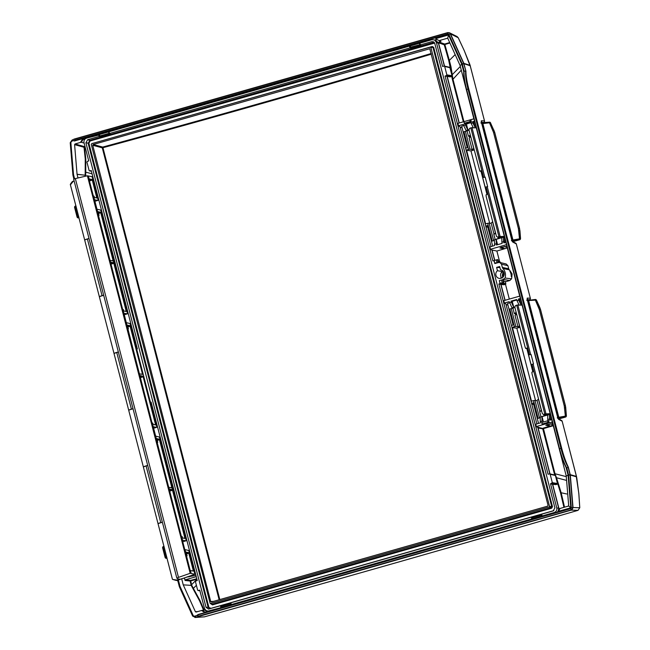 <?xml version="1.0" encoding="UTF-8"?>
<svg xmlns="http://www.w3.org/2000/svg" width="650" height="650" viewBox="0 0 650 650"><rect width="100%" height="100%" fill="white"/><g stroke="black" fill="none" stroke-linecap="round" stroke-linejoin="round"><path stroke-width="0.97" d="M527.459 300.56L526.801 300.105M527.467 300.576L535.316 300.072L536.201 299.91L535.714 299.496A0.674 0.658 100.7 0 1 536.185 299.869L536.242 299.991M535.673 299.488A0.674 0.658 100.7 0 1 535.714 299.496L535.624 299.479A0.674 0.65 101.6 0 1 536.087 299.853L536.153 299.991M528.588 300.893L528.588 300.885A0.674 0.658 106.5 0 0 528.141 300.414A0.674 0.658 106.5 0 1 528.141 300.414L535.356 299.488A0.674 0.65 101.6 0 1 535.624 299.479L535.104 299.504L535.332 300.121M566.272 416.26L558.716 417.398A0.674 0.658 107.4 0 1 558.269 418.218L557.261 417.909L557.594 417.064M558.699 417.316L566.28 415.959L558.813 417.284L557.57 416.975L558.716 417.398L557.594 417.081M566.288 416.041L565.565 417.048L559.593 418.73M566.256 416.016L566.272 416.211A0.674 0.658 100.2 0 1 565.817 416.91L565.557 417.04M566.158 416L566.174 416.195A0.674 0.658 99.2 0 1 565.719 416.894L565.817 416.91M565.346 416.154L565.719 416.894M536.404 300.056L527.475 300.633M535.356 300.113L539.354 309.611L564.257 405.909L565.362 416.13M539.354 309.611L540.451 309.424L536.283 299.999M564.59 407.818L565.703 407.818L565.354 405.722L540.451 309.424L565.386 405.722L566.369 415.984M536.38 300.016L540.516 309.441L565.419 405.738L564.257 405.909M531.058 354.461L533.512 363.967L531.082 364.634L526.801 348.083L525.761 348.538L525.119 347.092L514.832 307.312L515.377 305.736L516.653 305.151L529.49 354.794L531.058 354.461L529.49 354.794M526.882 348.392L525.761 348.538M514.832 307.304L512.931 308.262L514.28 313.463L516.384 314.08A0.618 0.552 143.4 0 0 516.189 313.918M541.036 416.894L546.715 414.789L543.489 414.456L542.327 413.644L532.041 373.872L531.887 372.206L532.919 371.727L531.082 364.634M543.489 414.456L544.773 413.896L548.998 414.619M531.936 364.252L544.773 413.896L550.184 413.684M516.181 312.536L514.272 313.446M516.717 314.413L519.456 325.812L518.066 327.121L515.011 315.299L516.482 314.308A0.618 0.552 143.4 0 0 516.384 314.08M516.604 314.161A0.618 0.552 64 0 0 516.027 313.926L516.027 313.926C514.597 314.056 514.702 313.82 516.352 313.211M541.019 416.869L539.679 411.678L541.572 410.719M519.781 326.471L518.066 327.121M538.541 399.011L537.014 400.424L539.776 411.125L537.022 400.408M515.011 315.299L518.058 327.137M522.104 305.102L516.653 305.151M517.814 304.858L530.636 354.453M533.089 363.935L545.911 413.522M482.259 123.102A0.674 0.658 106.5 0 1 482.731 123.573L480.943 122.801M490.547 122.753L489.523 123.004M489.816 122.184A0.674 0.658 100.7 0 1 490.327 122.566L490.352 122.606M481.268 122.809L489.507 122.176A0.674 0.65 101.6 0 1 489.775 122.176L489.775 122.176A0.674 0.65 101.6 0 1 490.23 122.549L489.247 122.2L489.458 122.769L490.295 122.688M482.739 123.589L489.458 122.769L481.626 123.329M520.423 238.956L512.866 240.094A0.674 0.658 107.4 0 1 512.419 240.914L511.412 240.606L511.802 239.688L512.842 240.012L519.488 238.842L519.699 239.736L513.744 241.426M519.488 238.842L520.414 238.908A0.674 0.658 100.2 0 1 519.967 239.606M520.309 238.696L520.317 238.883A0.674 0.658 99.2 0 1 519.87 239.59M520.439 238.794L512.964 239.98L511.802 239.688M489.499 122.809L493.496 132.308L494.658 132.137L490.433 122.696M493.496 132.308L518.408 228.605L519.504 238.826M518.741 230.506L519.854 230.514L519.504 228.418L520.52 238.68M470.324 135.232L468.423 136.143L467.082 130.959L468.983 130L469.519 128.432L470.795 127.847L483.632 177.491L485.201 177.157L483.632 177.491M481.024 171.088L479.911 171.234L480.943 170.779L487.061 194.423L486.029 194.894L486.184 196.568L496.47 236.34L497.632 237.153L498.916 236.592L503.141 237.315M495.178 239.59L500.858 237.486L497.632 237.153M485.201 177.157L487.663 186.664L486.078 186.948L498.916 236.592L504.335 236.381M486.078 186.948L485.225 187.33M470.503 136.727L470.624 137.004A0.618 0.552 143.4 0 0 470.535 136.776L468.423 136.159M473.736 148.419L470.868 137.101M470.746 136.857A0.618 0.552 64 0 0 470.177 136.622L470.177 136.622C468.739 136.752 468.845 136.516 470.503 135.907M473.606 148.509L472.209 149.817L469.146 138.011L470.486 136.744M495.584 232.903L493.821 234.366L495.714 233.415M473.931 149.167L472.209 149.817M492.692 221.707L491.156 223.121L493.935 233.805M472.201 149.833L469.162 138.019M476.255 127.798L470.795 127.847M468.975 130.008L479.911 171.234M471.957 127.554L484.786 177.149M487.232 186.631L500.061 236.218M501.865 270.238L502.206 271.562C500.313 273.463 500.061 275.551 501.451 277.826L501.938 277.932M502.296 277.948L500.923 277.631M498.761 262.446L497.924 259.732L497.486 259.626L498.249 262.584L499.761 262.454L501.507 264.192L502.352 267.442A2.454 2.381 -79.5 0 0 502.921 268.483A9.823 9.523 100.5 0 1 505.091 278.037L502.686 279.719L503.254 279.817L503.888 282.75L501.077 283.741L505.367 284.456A0.618 0.593 -80.5 0 0 505.789 283.701L502.483 283.148M505.318 281.816L509.86 280.516L511.534 278.809A9.588 9.295 -79.5 0 0 511.834 276.608A3066.351 682.459 74.1 0 1 511.257 276.575A9.612 9.311 100.5 0 0 509.892 271.294A3066.351 682.459 74.1 0 1 510.51 271.473A9.588 9.295 -79.5 0 0 509.283 269.831A2.454 2.381 100.5 0 1 508.706 268.775L507.91 265.696L506.163 263.965L499.769 262.454M511.534 278.809L505.091 278.037M510.51 271.473L511.834 276.608M499.948 267.572L496.624 267.394L499.671 266.524L500.532 269.839A4.331 4.192 100.5 0 1 502.011 277.916L500.094 278.46A4.331 4.192 100.5 0 1 497.477 270.709L502.206 271.562L502.312 272.041M497.477 270.709L496.624 267.394M504.936 300.341L500.841 284.513L498.843 283.985L503.449 282.677L502.686 279.719L499.306 280.629L499.964 283.164L503.88 282.75L501.264 283.562L501.467 282.969M505.798 283.725L505.196 281.344L503.579 281.068M500.841 284.513L504.262 284.773M499.306 280.629L499.964 283.164M502.182 282.531L501.524 279.996M496.982 262.438L496.324 259.902L494.106 260.528L494.764 263.071L498.249 262.584L494.796 263.567L494.032 260.609L492.879 260.942L445.055 76.009L446.436 75.619L451.579 76.481L450.011 76.879L445.055 76.009M498.843 283.985L548.048 474.24L549.721 473.834L550.152 474.273L552.321 482.666L550.517 483.811L556.774 507.991C557.123 510.193 556.278 511.704 554.239 512.509L542.149 515.962L541.686 514.183L553.207 510.9L554.897 507.886L434.753 43.347L433.558 41.819L431.844 41.641L420.331 44.923L419.868 43.152L431.966 39.699L434.541 39.967L436.329 42.258L442.577 66.438L444.251 66.032L444.689 66.471L446.859 74.864L446.436 75.619M497.486 259.626L496.324 259.902M494.764 263.071L494.796 263.567M549.811 473.858L537.778 427.334M536.876 423.857L505.83 303.81M494.601 260.39L491.92 250.031M491.026 246.553L459.981 126.506M459.079 123.037L447.054 76.538M432.25 47.044L432.981 47.466L551.777 506.846L549.526 506.244L430.909 47.613L433.696 47.336L432.242 46.483L93.047 143.284M210.917 603.826L212.436 604.906L210.608 603.476L549.104 507L551.354 507.601L552.5 506.707L433.696 47.336M171.584 483.982L159.591 437.621L159.185 436.971L155.659 436.142L153.229 426.757L156.691 427.343L156.788 426.79L130.244 324.147L129.838 323.497L126.311 322.668L123.882 313.284L127.343 313.861L127.441 313.316L115.391 266.719L116.082 266.524L115.562 266.427L113.116 256.969L113.636 257.067L137.369 348.944L136.703 349.131M150.524 402.569L151.182 402.382M150.467 402.326L151.125 402.139L172.299 484.014M113.604 257.059L91.219 170.519L89.603 170.934L89.115 170.487L86.938 162.094L87.368 161.338L88.749 160.948L84.021 142.675C83.671 140.473 84.516 138.962 86.556 138.149L99.393 134.907M220.927 607.514L220.464 605.743L221.033 605.735L221.488 607.506L208.114 611.089L206.115 610.618L204.571 608.749L199.745 590.143L198.12 590.549L197.632 590.102L195.463 581.717L195.886 580.962L197.267 580.564L174.744 493.48M220.464 605.743L208.471 609.115L206.042 607.319L85.906 142.781L88.879 143.244L90.139 140.985L434.671 43.079M221.033 605.735L230.864 602.932M532.399 518.887L531.781 518.911L531.326 517.14L230.831 602.794L231.286 604.565L231.855 604.549L231.278 604.711M531.326 517.14L541.726 514.321M431.202 53.503C323.936 85.532 214.435 116.724 102.7 147.071L93.153 144.519L429.772 48.742L548.064 505.391L547.641 506.147L211.453 601.965L210.73 601.543L92.731 145.275L102.278 147.826L219.156 599.771M219.814 599.584L102.952 147.704L102.278 147.826A0.618 0.585 -75 0 1 102.7 147.071L102.952 147.704C214.654 117.358 324.131 86.174 431.372 54.161M93.153 144.519L92.731 145.275M212.436 604.906L551.655 508.219L551.354 507.601L212.136 604.289L210.178 603.436L91.268 144.422L91.691 143.666L430.186 47.19L430.909 47.613M210.608 603.476L210.178 603.436M549.526 506.244L549.104 507M432.274 47.028L432.242 46.483M553.881 510.591L211.006 608.319L208.106 607.181L209.609 608.839M434.249 42.372L433.371 42.445L433.664 43.062M420.331 44.923L420.956 45.159L410.597 48.108L409.963 47.873L409.508 46.101L109.013 131.755L109.468 133.526L110.094 133.762L99.734 136.711L99.109 136.476L98.646 134.704M431.844 41.641L433.371 42.445L89.846 140.368L87.587 139.758L99.109 136.476M109.468 133.526L409.963 47.873M87.587 139.758L85.906 142.781M90.139 140.985L89.846 140.368L88.156 143.382L208.106 607.181L206.042 607.319M444.348 66.056L438.482 43.404L436.694 41.113L434.541 39.967M557.009 512.216L558.114 511.16M558.253 510.949L558.659 508.081L552.516 484.339L550.517 483.811M552.516 484.339L555.937 484.591M409.508 46.101L410.256 46.304M410.134 46.337L410.597 48.108M99.279 134.94L99.734 136.711M542.149 515.962L542.709 515.946L542.133 516.108M531.781 518.911L231.286 604.565M531.887 517.124L532.35 518.903M73.889 179.01L72.906 175.061L70.224 142.732L71.987 140.132L74.287 139.043L447.761 32.589L449.426 32.744L450.531 33.898L463.848 63.326L465.928 71.232C465.887 75.441 466.83 81.356 468.764 88.969L561.681 448.248C563.696 455.886 565.906 462.183 568.319 467.147L566.467 468.179L568.262 475.142L570.96 507.715L570.521 508.365L198.193 614.486L195.683 616.176L195.959 617.256L195.423 617.411L192.652 616.102L179.384 586.796L177.848 580.978L176.954 580.474L178.1 580.036L176.199 580.393L175.589 580.279L176.475 580.019L172.591 579.434M176.954 580.474L176.386 580.336M548.332 424.418L546.837 424.661L548.332 424.418M502.474 247.114L500.988 247.357L502.474 247.114M163.971 546.317L166.652 556.822L165.701 557.123A1.227 0.569 72.2 0 0 166.595 558.277L166.952 558.163M166.652 556.822L167.026 558.139M165.1 557.399L162.654 547.95A1.227 1.227 0 0 1 163.467 546.471L163.54 546.455A1.227 0.569 72.2 0 0 163.467 546.471A1.227 0.569 72.2 0 0 163.256 547.674L165.701 557.123L165.1 557.399A1.227 1.227 0 0 0 166.587 558.285L166.587 558.285M163.938 546.317L158.08 523.859A3.989 0.431 165.5 0 1 162.403 522.308M75.928 205.896L78.618 216.393L77.659 216.702A1.227 0.569 72.2 0 0 78.553 217.856L78.544 217.856M78.618 216.393L78.983 217.717M77.058 216.978L74.612 207.521A1.227 1.227 0 0 1 75.424 206.042L75.498 206.034A1.227 0.569 72.2 0 0 75.424 206.042A1.227 0.569 72.2 0 0 75.213 207.244L77.659 216.702L77.058 216.978A1.227 1.227 0 0 0 78.553 217.864L78.91 217.734M75.904 205.896L70.403 184.836L73.328 181.196L72.442 181.464C70.411 183.982 69.834 184.957 70.704 184.397M503.953 272.618A4.347 4.217 -79.5 0 0 503.149 276.973M503.766 272.171A4.331 4.192 -79.5 0 0 502.808 277.322M93.243 181.066L93.884 180.822M189.613 576.566L189.012 576.94M189.589 576.477L188.914 576.298M195.926 575.364L186.266 577.208M539.524 417.95L534.974 400.351L533.52 400.627L538.111 418.356L540.223 417.755M534.974 400.351L537.095 400.749M511.948 327.454L514.418 326.747L509.827 309.018L512.947 308.197M514.418 326.747L515.864 326.479L511.266 308.677M515.864 326.479L517.985 326.869M518.789 327.015L519.984 327.243M519.992 327.275A2324.571 248.991 -14.5 0 1 516.839 328.209L511.973 327.543M531.05 401.326L533.52 400.627M509.827 309.018L513.037 308.108M511.428 325.447L513.094 324.967L507.52 303.428L509.535 302.851M531.57 403.341L533.236 402.862L538.541 423.386M493.667 240.646L489.117 223.047L487.671 223.324L492.253 241.053L494.374 240.451M489.117 223.047L491.238 223.446M466.091 150.15L468.561 149.443L463.978 131.714L467.09 130.894M468.561 149.443L470.015 149.175L465.408 131.373M470.015 149.175L472.136 149.565M472.932 149.711L474.126 149.939M474.134 149.971A2324.571 248.991 -14.5 0 1 470.982 150.906L466.115 150.239M485.201 224.023L487.671 223.324M463.978 131.714L467.179 130.804M465.571 148.143L467.236 147.664L461.663 126.124L463.677 125.548M485.721 226.037L487.378 225.558L492.692 246.082M556.034 477.921L556.497 477.75L554.921 473.452L543.449 428.626L535.876 426.757L535.259 424.385L540.556 422.809L540.247 421.631L541.978 421.135L541.946 416.634L540.223 417.121L540.247 421.631M549.997 473.899L538.119 427.968L542.75 428.902L554.304 473.574L566.28 476.637M538.541 427.212L538.119 427.968M505.854 303.899L503.929 303.241L503.319 300.861L503.774 300.666L504.384 303.03L503.929 303.241M505.099 300.292L501.012 284.473M494.772 260.341L492.115 250.071L490.019 249.454L489.409 247.081L494.699 245.505L494.366 239.818L496.202 239.346A4.916 0.528 -14.5 0 1 501.849 237.729M460.005 126.596L458.079 125.938L458.534 125.726L463.369 124.353L463.669 125.531L465.4 125.044L465.091 123.858L471.429 122.054L470.819 119.689L473.923 118.804M535.876 426.757L536.331 426.554L535.722 424.19M536.331 426.554L542.319 424.848L541.71 422.484L548.616 420.517L541.71 422.484M542.279 422.321L541.978 421.135M513.167 308.011L511.94 307.783L513.671 307.296L510.949 301.161L516.709 299.52L517.01 300.706L518.741 300.211L518.432 299.033L520.39 298.472M504.384 303.03L509.218 301.657L511.94 307.783M509.527 302.835L511.257 302.348M551.728 419.632L549.762 420.184L549.437 415.058L550.688 419.924M550.331 414.245L547.706 414.993L547.731 419.494L549.461 419.006M547.731 419.494L548.039 420.68M548.616 420.517L549.226 422.882L552.337 421.996M558.553 511.769L558.439 511.314L570.798 507.796L568.108 475.337L566.061 467.423M448.484 34.401L436.012 37.944L436.158 38.504L448.516 34.978L447.679 38.342L447.241 38.293L447.679 38.342M463.726 71.736L461.833 64.407L448.516 34.978M472.883 122.907L472.574 121.721L473.622 121.916L474.996 127.237L472.883 122.907L471.161 123.403L470.852 122.216M472.574 121.721L474.541 121.168M504.473 236.933L501.849 237.689L501.881 242.19L503.604 241.703L503.913 242.881L505.871 242.328M501.881 242.19L502.182 243.376L496.429 245.018L496.096 239.33M494.398 244.327L496.121 243.831M506.48 244.684L490.474 249.251L489.864 246.886M519.781 296.108L503.774 300.666M490.019 249.454L490.474 249.251M458.534 125.726L457.917 123.362L470.819 119.689L463.905 121.656L464.523 124.02L466.399 124.101A4.916 0.528 -14.5 0 1 470.982 122.72M467.317 130.707L466.091 130.479L467.813 129.992L465.4 125.044M463.669 125.531L466.091 130.479M434.728 40.072L435.858 40.666M459.249 122.988L447.224 76.489M457.917 123.362L457.462 123.557L458.079 125.938M449.426 32.744L457.096 36.571L458.209 37.741A2303.763 344.63 -115.6 0 1 464.295 50.733L469.804 64.35A22.636 3.388 -115.6 0 1 469.958 64.837L484.51 120.933L481.358 120.77A1.227 1.211 92.7 0 1 481.284 121.615M481.358 120.77L512.72 242.036A1.227 1.194 -62.1 0 0 512.289 241.377M568.319 467.147L570.334 475.077L573.024 507.536L571.261 510.128L195.959 617.256M512.72 242.036L516.303 243.937L530.335 298.22L527.215 298.074A1.227 1.211 92.7 0 1 527.142 298.919M552.784 423.711L566.215 475.873L568.677 505.481L568.23 506.131L560.072 508.454L558.098 511.899M444.535 66.105L438.498 42.77L444.275 44.801L444.949 44.484A2300.025 362.668 166.2 0 0 449.914 42.989M451.734 76.416L452.359 79.373L452.977 79.251L451.003 66.82L449.345 60.393L448.744 60.556L451.392 73.296M451.848 75.075L460.33 66.454M204.141 610.212A2301 577.606 63.5 0 0 200.078 600.673L191.766 585.374A8.434 2.397 -104.3 0 1 191.612 584.724L190.556 580.409L185.494 579.735L196.259 576.664M196.796 578.727L190.556 580.409L190.133 581.165L191.084 584.821A8.751 2.389 73.7 0 0 191.271 585.504A0.618 0.593 -84.8 0 0 191.303 585.609L199.558 600.803A2300.513 577.484 -116.5 0 1 203.58 610.236M85.711 175.281L77.049 174.249L74.596 144.625L84.004 147.274A2300.513 662.943 -95.9 0 1 85.248 158.787L85.174 175.232A0.618 0.593 -76.7 0 0 85.191 175.338A8.751 2.389 73.7 0 0 85.361 176.02L85.889 175.923A8.434 2.332 -108.3 0 1 85.711 175.281L77.074 174.354L78 177.962M85.703 175.264L85.727 172.161L85.272 171.901M502.978 276.364L503.433 273.39M93.137 177.938L92.495 178.189M469.056 129.781L468.179 130.301M475.621 127.766L476.198 127.603M469.121 129.577A4.916 0.528 165.5 0 0 467.927 130.008L467.813 129.992M486.98 194.456L480.943 171.112M470.982 150.906L489.669 223.153M485.639 223.901L466.57 150.15M559.983 508.584L558.976 508.617L559.634 509.056M84.142 143.138L81.413 142.261L83.103 139.238L82.843 138.645L80.429 142.439L81.413 142.261M92.072 173.818L85.727 172.161L85.784 158.73A2301 663.081 84.1 0 0 84.541 147.209L84.451 146.624L75.043 143.975L80.429 142.439M75.043 143.975L74.596 144.625M85.004 146.477A2299.537 362.594 -13.8 0 1 84.451 146.624L84.004 147.274L84.541 147.209M514.906 307.084L514.028 307.604M521.479 305.069L522.056 304.907M514.979 306.881A4.916 0.528 165.5 0 0 513.784 307.312L513.671 307.296M532.837 371.759L526.801 348.416M516.839 328.209L535.519 400.457M531.497 401.204L512.419 327.462M449.711 42.542A2299.537 362.594 -13.8 0 1 444.698 44.046L438.921 42.014L441.001 41.421L439.083 40.625L447.241 38.293M438.921 42.014L438.498 42.77M444.949 44.484L444.698 44.046L444.275 44.801A2321.686 536.339 -106 0 1 448.744 60.556M558.976 508.617L552.687 484.291M481.073 123.167L483.641 122.419A1.227 1.211 -87.3 0 0 484.486 120.916L470.592 67.202M527.215 298.074L558.577 419.339A1.227 1.194 -62.1 0 0 558.139 418.681M529.539 299.715L529.498 299.731A1.227 1.211 -87.3 0 0 530.335 298.22L516.319 243.953A1.227 1.194 -62.1 0 0 515.71 243.173L512.33 241.386M455.163 54.6L453.546 56.209A1787.248 883.919 -53.7 0 0 449.345 60.393A2322.182 536.453 74 0 0 444.876 44.631M564.533 507.187A2322.182 536.453 74 0 0 561.161 492.757L560.536 492.83A2321.686 536.339 -106 0 1 563.924 507.358M566.767 493.984A1787.394 1119.885 -149.6 0 1 561.161 492.757L556.497 477.75L566.597 480.431M84.63 147.079A2300.025 362.668 166.2 0 0 85.126 146.949M470.226 65.601A1.227 0.658 159.9 0 0 470.202 65.471A1.227 0.658 159.9 0 0 470.145 65.374L463.848 63.326M470.308 65.959A1.227 0.52 169.1 0 0 470.308 65.853A1.227 0.52 169.1 0 0 470.267 65.764L463.986 63.724M193.066 588.705L196.389 585.293M552.63 423.361L551.899 422.492L552.403 422.264M547.983 422.346L542.181 424.003L542.319 424.848L549.226 422.882L547.983 422.346L547.674 421.143M552.939 424.556L550.509 424.027L547.056 425.011L549.445 425.531M548.957 425.425L549.559 425.961M549.12 426.043L545.773 425.279M552.784 423.946L550.664 423.832L545.781 425.311M542.181 424.003L541.872 422.793M471.429 122.054L470.186 121.542L469.877 120.339M470.186 121.542L464.392 123.191L464.076 121.989M464.392 123.191L464.523 124.02M511.802 276.477A5.525 5.354 -79.5 0 0 510.543 271.602M502.466 270.603L502.71 271.562A5.525 5.354 -79.5 0 0 501.93 272.642L501.759 271.984M549.437 415.058L550.469 414.765M518.432 299.033L519.48 299.219L520.853 304.541L518.741 300.211M519.48 299.219L520.512 298.927M510.949 301.161L512.257 301.405A4.916 0.528 -14.5 0 1 516.831 300.024M503.604 241.703L503.579 237.754L504.839 242.621M503.579 237.754L504.611 237.461M541.946 416.634L542.059 416.65A4.916 0.528 -14.5 0 1 547.706 415.033M505.505 284.399L509.308 299.089M507.268 247.951L496.876 251.03L499.647 261.739M496.876 251.03L492.115 250.071M510.226 271.026L512.102 273.942L511.729 277.867M230.831 605.183L230.701 603.631L221.488 606.255L221.618 607.807M231.359 605.036L230.701 603.631M541.686 516.579L541.556 515.028L532.342 517.652L532.48 519.204M542.214 516.433L541.556 515.028M419.876 44.509L419.144 42.754L419.778 42.989L420.201 44.639L410.662 47.141L420.201 44.639M419.144 42.754L409.939 45.378L410.662 47.141M109.013 133.12L108.29 131.357L108.916 131.593L109.346 133.242L100.132 135.866L109.346 133.242M108.29 131.357L99.076 133.981L99.799 135.744M436.012 37.944L435.581 38.171L436.02 38.911L436.158 38.504M436.02 38.911L439.083 40.625M84.492 139.701L83.103 139.238M84.793 139.295L82.843 138.645M205.4 612.438L202.451 610.285L201.484 610.521L204.961 612.56M197.039 615.542L194.009 616.257L193.204 615.591L179.993 586.349L178.336 579.93L180.213 579.402M201.484 610.521L196.097 612.056L195.398 611.731L183.243 584.87L191.774 585.398M191.766 585.374L183.243 584.87M183.211 584.773L181.74 579.077M205.376 610.041L202.451 610.285M570.798 507.796L568.596 505.887M566.467 468.179C563.729 463.052 561.332 456.593 559.268 448.801L466.351 89.513C464.384 81.746 463.523 75.595 463.767 71.069L461.963 64.106L448.378 34.417M74.587 178.774L73.499 174.484L70.85 142.464L71.728 141.164L74.181 140.465L74.328 141.034L447.907 34.247M74.328 141.034L82.517 138.702M435.37 40.406L435.061 39.975L436.954 39.431M463.767 71.069L464.092 70.972A24.562 5.468 74.1 0 0 466.602 89.44L466.351 89.513M198.193 614.486L197.787 616.582M74.287 139.043L75.579 140.368M561.681 448.248L560.966 448.451A23.335 5.192 -105.9 0 0 568.092 467.212L570.034 474.719A2.21 2.145 100.5 0 1 570.099 475.101L572.78 507.552A2.21 2.145 100.5 0 1 571.196 509.892L197.722 616.346M468.764 88.969L466.602 89.44L559.52 448.727L560.966 448.451L468.049 89.172A23.335 5.192 -105.9 0 1 465.701 71.297L464.092 70.972L462.304 64.058A0.983 0.951 100.5 0 0 462.256 63.903L448.939 34.474A0.983 0.951 100.5 0 0 447.826 33.954L75.506 140.075M465.928 71.232L463.759 63.789L462.304 64.058M74.539 139.222L447.817 32.825A2.21 2.145 100.5 0 1 450.312 34.003L463.629 63.424A2.21 2.145 100.5 0 1 463.759 63.789M187.257 576.867L187.907 576.891M185.494 579.735L185.071 580.491L184.389 577.85M176.467 580.011A3.989 0.431 -14.5 0 1 179.514 579.361M447.931 38.626L460.062 65.422L473.549 117.577M553.109 425.198L543.173 428.147L542.75 428.902L543.367 428.781M543.449 428.626L553.239 425.726M463.938 121.647L452.977 79.251L461.289 70.176M473.785 118.844L473.696 117.918M566.223 475.922L568.108 475.337M461.833 64.407L460.062 65.422M196.934 579.264A3120.154 228.451 -45.5 0 1 191.612 584.724L191.084 584.821M92.146 176.824L92.804 176.638M576.436 476.328L576.672 477.482A22.628 4.225 -95.5 0 1 576.794 478.059L578.817 493.626M578.817 493.561A2303.763 430.211 -95.5 0 1 579.759 507.756L578.045 510.339M571.261 510.128L577.996 510.356A2303.112 129.553 -15.2 0 1 204.449 616.842L194.927 617.5M190.759 580.921L196.926 579.231M519.724 296.124L506.553 244.961M143.431 467.049A3.989 0.431 -14.5 0 1 143.382 467.001A3.989 0.431 -14.5 0 1 147.704 465.449M532.35 518.716L541.564 516.092M419.299 43.347L410.093 45.971M108.444 131.95L99.231 134.574M221.496 607.319L230.701 604.695M195.683 616.176L194.009 616.257M74.132 180.993A3.989 0.431 165.5 0 0 73.328 181.196M72.759 140.871L72.532 139.977M178.393 580.141L177.182 580.491M172.884 579.483L175.589 580.279M473.622 121.916L474.654 121.623M204.864 610.188L207.626 611.804M205.368 611.991L207.212 611.918M504.603 246.586L501.174 247.561M507.089 247.252L504.652 246.724M504.132 248.349L501.199 247.707M504.164 248.528L503.587 248.227M503.108 248.121L503.701 248.658M503.271 248.739L499.915 247.975M506.927 246.643L504.814 246.529L499.931 248.007M496.202 239.346L497.583 244.684M467.927 130.008L466.399 124.101M476.027 126.945L474.996 127.237M471.161 123.403L473.224 127.628M542.059 416.65L543.441 421.988M521.885 304.249L520.853 304.541M517.01 300.706L519.074 304.931M513.784 307.312L512.257 301.405M576.046 474.955L562.177 421.257L576.469 476.418L570.261 474.654M84.744 240.102A3.989 0.431 -14.5 0 1 84.687 240.053A3.989 0.431 -14.5 0 1 89.009 238.501M103.716 295.352A3.989 0.431 165.5 0 0 99.393 296.912L114.034 353.527A3.989 0.431 -14.5 0 1 118.357 351.975M133.055 408.826A3.989 0.431 165.5 0 0 128.732 410.386L143.382 467.001M576.526 476.677A1.227 0.422 170.5 0 1 576.566 476.751A1.227 0.422 170.5 0 1 576.558 476.84L570.334 475.077M573.024 507.536L579.759 507.756L578.021 510.348C456.146 545.781 331.63 581.279 204.457 616.842L195.423 617.411M186.339 555.669L187.102 555.815L186.119 554.799M186.428 556.018L187.102 555.815L186.599 553.865L188.801 553.223L193.286 570.538L192.107 570.854M185.51 552.012L190.019 569.879L190.32 570.497L193.294 571.098L193.286 570.538M188.801 553.223L188.508 552.597L185.689 553.134M185.534 552.004L188.508 552.597M181.773 537.721L182.114 536.51L181.521 537.022M156.162 438.539L181.569 537.201L181.87 537.818L184.836 538.411L184.827 537.851L172.526 490.279L172.226 489.661L169.349 489.076L168.553 486.866M156.991 442.195L157.763 442.341L156.772 441.326M157.089 442.536L157.763 442.341L157.251 440.391L159.461 439.741L171.763 487.321L170.584 487.638M168.886 487.305L171.771 487.882L171.763 487.321M159.461 439.741L159.161 439.124L156.341 439.66M126.311 322.668L152.222 423.727L152.523 424.344L155.488 424.938L155.48 424.377L143.179 376.805L142.886 376.179L140.002 375.602L139.206 373.392M152.425 424.247L152.766 423.036L152.173 423.548M127.652 328.713L128.416 328.868L127.424 327.852M127.741 329.062L128.416 328.868L127.912 326.918L130.114 326.267L142.415 373.848L141.237 374.164M139.539 373.823L142.423 374.408L142.415 373.848M130.114 326.267L129.813 325.65L126.994 326.186M126.929 325.065L129.813 325.65M123.077 310.773L123.419 309.562L122.826 310.066M97.468 211.583L122.874 310.245L123.175 310.871L126.149 311.464L126.133 310.903L113.831 263.331L113.539 262.706L110.654 262.121L109.858 259.919M98.304 215.239L99.068 215.394L98.077 214.37M98.394 215.589L99.068 215.394L98.564 213.444L100.766 212.794L113.067 260.366L111.889 260.691M110.191 260.349L113.076 260.934L113.067 260.366M100.766 212.794L100.466 212.176L97.646 212.713M97.5 211.575L100.466 212.176M93.73 197.299L94.071 196.081L93.478 196.593M92.308 180.115L92.016 179.489L89.042 178.896L89.05 179.457L93.527 196.771L93.828 197.389L96.809 197.99L92.308 180.115L89.432 180.96M174.777 493.472L174.257 493.374L171.811 483.925L172.331 484.023L174.777 493.472L174.086 493.675L186.136 540.264L186.038 540.816L182.341 540.199L184.763 549.567L188.532 550.444L188.939 551.094L194.919 574.234L190.19 573.292L178.49 577.395L75.351 178.588L73.71 179.189M174.086 493.675L173.55 493.561L171.104 484.112L171.811 483.925M156.187 438.523L159.161 439.124M115.391 266.719L114.863 266.614L112.418 257.156L113.116 256.969M75.351 178.588L87.384 175.776L92.113 176.702L98.093 199.843L97.996 200.387L94.534 199.81L96.964 209.194L100.49 210.023L100.896 210.673L112.889 257.034M183.446 578.207L179.538 579.451L176.857 578.199L178.49 577.395M194.919 574.234L183.227 578.411M174.257 493.374L173.55 493.561M115.562 266.427L114.863 266.614M186.038 540.816L182.739 541.751M156.691 427.343L153.611 428.22M127.343 313.861L124.264 314.746M97.996 200.387L94.916 201.264M89.026 238.582L87.417 239.046A3.989 0.431 165.5 0 0 84.719 240.175L99.361 296.79A3.989 0.431 -14.5 0 1 102.058 295.669L103.675 295.197M118.373 352.056L116.764 352.527A3.989 0.431 165.5 0 0 114.059 353.649L128.708 410.264A3.989 0.431 -14.5 0 1 131.406 409.142L133.014 408.671M147.721 465.53L146.112 466.001A3.989 0.431 165.5 0 0 143.406 467.122L158.056 523.738A3.989 0.431 -14.5 0 1 160.753 522.616L162.362 522.145M87.384 175.776L190.19 573.292M535.096 299.512L527.8 300.406M558.269 418.218L565.467 416.951M557.773 416.959L527.686 300.625M528.726 300.934L558.813 417.284M538.72 307.783L539.801 307.442L536.413 300.032M566.28 415.959L565.736 407.826L566.41 416M540.491 309.481L539.801 307.442M548.535 414.757L542.287 416.561M516.49 313.739L516.027 313.926M538.411 399.1L541.296 410.264M544.115 415.586L543.839 414.521M489.239 122.208L481.942 123.102M512.419 240.914L519.61 239.647M512.842 240.012L511.818 239.769M511.916 239.655L481.829 123.321M482.869 123.63L512.964 239.98M492.871 130.479L493.951 130.138M518.408 228.605L519.504 228.418L494.601 132.121L519.561 228.434L520.423 238.656M502.677 237.453L496.429 239.257M470.632 136.427L470.177 136.622M492.554 221.796L495.446 232.96M498.257 238.282L497.981 237.217M502.921 268.483L509.283 269.831M508.706 268.775L502.352 267.442M505.383 284.456A0.618 0.618 0 0 0 505.806 283.709L505.18 281.336M498.599 261.82L500.232 262.202A0.618 0.593 -76.8 0 0 499.785 261.771A0.618 0.618 0 0 1 500.248 262.218L500.232 262.234M503.506 279.484L509.86 280.516M501.507 264.192L507.91 265.696M208.821 607.043L88.879 143.244M551.655 508.219L552.5 506.707M93.023 143.171L92.552 143.423M444.689 66.471L449.93 67.706L452.002 75.725L446.859 74.864M550.152 474.273L555.392 475.499L557.464 483.527L552.321 482.666M429.341 48.701L430.056 49.075M213.671 601.339L210.73 601.543M436.329 42.258L438.482 43.404M211.112 610.805L208.829 610.967M558.659 508.081L556.774 507.991M554.239 512.509L555.717 512.582M551.899 483.413L557.042 484.274L555.839 484.624M557.472 483.551L557.464 483.527A0.618 0.593 99.5 0 1 557.042 484.274L557.074 484.266M555.392 475.499L555.401 475.532A0.618 0.593 103.2 0 0 554.954 475.069A0.618 0.593 103.2 0 1 554.954 475.069L549.721 473.834M452.01 75.749L452.002 75.725A0.618 0.593 99.5 0 1 451.579 76.481L451.604 76.472M449.93 67.706L449.93 67.73A0.618 0.593 103.2 0 0 449.491 67.267A0.618 0.593 103.2 0 1 449.491 67.267L444.251 66.032M91.382 171.129L89.838 170.909M199.899 590.744L198.364 590.533M162.654 547.95L164.206 547.365M74.612 207.521L76.172 206.944M93.714 180.156L93.072 180.399M187.891 576.648L188.443 576.794M533.65 404.463L531.749 404.016M507.934 305.021L506.033 304.574M487.793 227.159L485.891 226.712M462.077 127.717L460.176 127.27M450.531 33.898L458.201 37.724L457.096 36.571M481.382 122.314L483.641 122.419L481.788 122.964M558.577 419.339L562.153 421.241A1.227 1.194 -62.1 0 0 561.559 420.477L558.188 418.689M527.239 299.618L529.498 299.731L527.646 300.267M452.359 79.373L463.336 121.818M554.304 473.574L554.702 475.012M556.53 479.863L560.536 492.83M511.664 239.541L481.244 121.607M515.71 243.173A1.227 1.227 0 0 1 516.319 243.953L516.311 243.977M561.559 420.477A1.227 1.227 0 0 1 562.177 421.257L562.169 421.281M551.899 422.492L552.419 422.671M570.034 474.719L568.579 474.996L566.792 468.081A24.562 5.468 74.1 0 1 559.52 448.727L559.268 448.801M568.579 474.996A0.983 0.951 100.5 0 1 568.612 475.158L571.301 507.618A0.983 0.951 100.5 0 1 570.594 508.657L198.274 614.778M571.196 509.892L570.594 508.657M572.78 507.552L571.301 507.618M570.099 475.101L568.612 475.158M463.629 63.424L462.256 63.903M450.312 34.003L448.939 34.474M448.776 32.784L447.785 32.825L447.826 33.954M185.071 580.491L190.669 581.067M197.763 611.585L195.398 611.731M85.784 158.73L85.248 158.787M200.078 600.673L199.558 600.803M195.057 616.354L194.594 616.241M185.859 553.816A0.618 0.593 100.5 0 1 186.298 553.247L186.599 553.865L185.908 554.003M182.479 537.94L182.114 536.51L181.431 536.697M172.226 489.661L169.479 490.466M169.65 491.124L172.526 490.279M184.827 537.851L183.649 538.176M156.52 440.343A0.618 0.593 100.5 0 1 156.951 439.774L157.251 440.391L156.569 440.529M142.886 376.179L140.132 376.992M140.303 377.65L143.179 376.805M153.14 424.466L152.766 423.036L152.092 423.223M155.48 424.377L154.302 424.702M127.173 326.869A0.618 0.593 100.5 0 1 127.603 326.3L127.912 326.918L127.221 327.056M123.793 310.993L123.419 309.562L122.744 309.741M113.539 262.706L110.784 263.518M110.955 264.176L113.831 263.331M126.133 310.903L124.963 311.228M97.825 213.387A0.618 0.593 100.5 0 1 98.264 212.826L98.564 213.444L97.874 213.582M94.445 197.511L94.071 196.081L93.397 196.268M92.016 179.489L89.261 180.302M96.793 197.429L95.615 197.746M190.409 570.513L191.173 573.471M185.006 549.616L185.624 552.021M181.959 537.834L182.577 540.231M155.659 436.142L156.276 438.539M152.612 424.361L153.229 426.757M123.264 310.887L123.882 313.284M96.964 209.194L97.589 211.591M93.917 197.405L94.534 199.81M88.368 175.955L89.131 178.912M87.417 239.046L102.058 295.669M116.764 352.527L131.406 409.142M146.112 466.001L160.753 522.616M528.141 300.414L527.126 300.113M565.565 417.048L559.577 418.738M565.768 407.842L565.419 405.738M541.442 410.207L539.679 411.669M514.483 307.702L514.621 307.19M520.431 238.737L519.707 239.744L513.719 241.434M519.919 230.539L520.553 238.696M494.658 132.137L519.561 228.434M493.927 233.821L491.156 223.121M468.634 130.398L468.772 129.886M493.821 234.374L495.162 239.566M498.509 261.471L499.793 261.771M430.308 47.166L432.372 47.019M208.114 611.089L210.754 610.903M555.888 484.608L557.058 484.274A0.618 0.618 0 0 0 557.481 483.535L555.409 475.516A0.618 0.618 0 0 0 554.946 475.069M450.426 76.806L451.596 76.481A0.618 0.618 0 0 0 452.018 75.733L449.946 67.714A0.618 0.618 0 0 0 449.483 67.267M91.39 171.178L89.603 170.934M198.12 590.549L199.916 590.793M534.56 404.747L531.765 404.097M507.951 305.102L506.049 304.655M488.711 227.443L485.916 226.785M462.101 127.798L460.2 127.351M512.119 241.272L511.68 239.557M483.665 122.419A1.227 1.227 0 0 0 484.51 120.933M557.976 418.576L527.101 298.911M530.359 298.236A1.227 1.227 0 0 1 529.514 299.723L526.931 300.479M470.616 67.218L464.311 50.741L458.218 37.724M74.441 139.246L447.785 32.825M166.879 557.863L172.364 579.077M78.837 217.433L84.687 240.053M579.784 507.796L578.841 493.594L576.071 474.971M204.457 616.842L203.954 616.923M179.538 579.451L179.433 579.036M176.857 578.199L73.661 179.164"/></g></svg>
